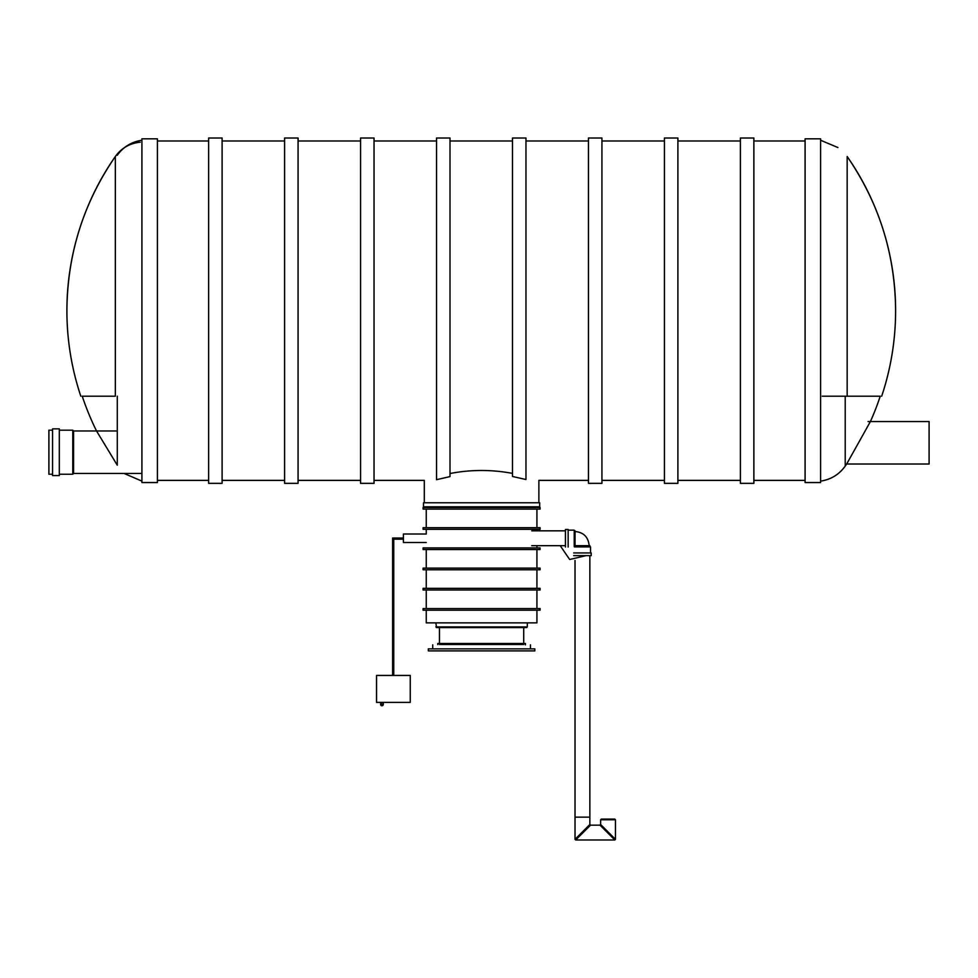 <?xml version="1.0" encoding="UTF-8"?>
<svg xmlns="http://www.w3.org/2000/svg" width="978" height="978" viewBox="0 0 978 978"><rect width="100%" height="100%" fill="white"/><g stroke="black" fill="none" stroke-linecap="round" stroke-linejoin="round"><path stroke-width="1.47" d="M740.395 480.381L677.901 480.381M664.429 480.381L601.935 480.381M525.968 476.482C543.059 481.567 543.059 481.567 525.968 476.482M450.002 473.523C470.687 469.513 491.518 469.477 512.496 473.389M424.305 502.765L424.305 480.381L374.036 480.381M436.53 476.665C420.332 481.518 420.332 481.518 436.53 476.665M360.564 480.381L298.07 480.381M284.598 480.381L222.104 480.381M740.395 483.352L740.395 138.008L753.867 138.008L753.867 483.352L740.395 483.352M664.429 483.352L664.429 138.008L677.901 138.008L677.901 483.352L664.429 483.352M588.463 483.352L588.463 138.008L601.935 138.008L601.935 483.352L588.463 483.352M512.496 476.482L512.496 138.008L525.968 138.008L525.968 479.513L512.496 476.482M436.53 479.685L436.53 138.008L450.002 138.008L450.002 476.604L436.53 479.685M360.564 483.352L360.564 138.008L374.036 138.008L374.036 483.352L360.564 483.352M284.598 483.352L284.598 138.008L298.07 138.008L298.07 483.352L284.598 483.352M208.632 480.381L157.409 480.381M805.09 480.381L753.867 480.381M208.632 483.352L208.632 138.008L222.104 138.008L222.104 483.352L208.632 483.352M117.274 396.212L117.274 465.186C125.795 475.931 125.795 475.931 117.274 465.186L96.529 430.98A271.737 271.737 0 0 1 82.25 396.212L115.331 396.212L115.331 156.504A269.586 269.586 0 0 0 66.895 310.686C67.286 254.341 83.436 202.947 115.331 156.504C121.504 148.033 129.793 143.265 140.221 142.189M157.409 310.686L157.409 482.545L141.908 482.545L141.908 138.827L157.409 138.827L157.409 310.686M868.048 421.555L929.1 421.555L929.1 464.012L846.667 464.012L870.408 421.555A271.737 271.737 0 0 0 880.249 396.212L822.278 396.212M805.09 482.545L805.09 138.827L820.591 138.827L820.591 482.545L805.09 482.545M141.908 473.45L73.57 473.45L73.57 430.98L72.788 430.198L59.303 430.198M73.57 473.45L72.788 474.232L72.788 430.198M52.567 474.232L48.9 474.232L48.9 430.198L52.567 430.198M52.567 475.577L52.567 428.853L59.303 428.853L59.303 475.577L52.567 475.577M72.788 474.232L59.303 474.232M588.463 480.381L538.878 480.381L538.878 502.765M403.413 539.184L393.755 539.184L392.606 538.034L393.755 539.184L393.755 675.431M393.755 539.184L392.606 538.034L392.606 675.431M573.683 555.638L591.201 555.638L591.201 552.949L573.683 552.949M574.355 546.885L590.529 546.885L590.529 552.949M589.856 546.885L589.856 545.663L575.027 545.663L575.027 530.834L574.22 530.834M568.157 530.162L574.22 530.162L574.22 546.335M565.455 547.02L565.455 529.489L568.157 529.489L568.157 547.02M588.976 817.143L575.027 817.143L588.976 817.143M589.856 555.638L589.856 824.491L575.48 838.892M600.639 819.772L601.311 819.099L614.795 819.099L615.468 819.772L600.639 819.772L600.639 824.491L615.003 838.892M589.856 824.491L590.529 825.163L599.966 825.163L614.367 839.527M590.529 825.163L576.115 839.527M606.177 819.099L607.521 819.099M608.487 819.099L609.93 819.099M612.228 819.099L613.585 819.099M531.763 530.834L565.455 530.834M376.542 702.387L376.542 675.431L410.247 675.431L410.247 702.387L376.542 702.387M381.933 705.761A1.345 1.345 0 0 0 383.278 704.404L380.589 704.404A1.345 1.345 0 0 0 381.933 705.761L380.589 703.06L383.963 702.387M379.916 702.387L380.589 703.06M426.249 542.497L403.413 542.497L403.413 534.012L426.249 534.012L426.249 529.318M423.486 506.812L423.486 502.765L539.685 502.765L539.685 506.812L423.486 506.812L424.159 507.484M426.249 610.199L426.249 622.864L536.922 622.864L536.922 610.199M540.088 610.199L423.083 610.199L423.083 608.573L540.088 608.573L540.088 610.199M540.088 588.353L423.083 588.353L423.083 589.978L540.088 589.978L540.088 588.353M540.088 569.758L423.083 569.758L423.083 568.132L540.088 568.132L540.088 569.758M540.088 547.924L423.083 547.924L423.083 549.538L540.088 549.538L540.088 547.924M540.088 529.318L423.083 529.318L423.083 527.704L540.088 527.704L540.088 529.318M540.088 507.484L423.083 507.484L423.083 509.098L540.088 509.098L540.088 507.484M525.504 627.583L436.53 627.583L435.858 622.864M523.707 643.487L523.707 627.583M439.464 644.478L523.707 644.478M530.455 648.879L530.455 644.832M429.256 650.896L534.832 650.896L534.832 648.879L428.34 648.879L428.34 650.896L429.256 650.896M437.777 644.575L437.777 643.487L525.394 643.487L525.394 644.832M847.168 156.504C879.063 202.947 895.212 254.341 895.603 310.686A269.586 269.586 0 0 0 847.168 156.504L847.168 396.212M846.667 464.012A271.737 271.737 0 0 1 845.224 466.09L845.224 396.212M527.313 622.864L527.313 626.91L435.858 626.91M740.395 140.979L677.901 140.979M664.429 140.979L601.935 140.979M588.463 140.979L525.968 140.979M512.496 140.979L450.002 140.979M436.53 140.979L374.036 140.979M360.564 140.979L298.07 140.979M284.598 140.979L222.104 140.979M208.632 140.979L157.409 140.979M805.09 140.979L753.867 140.979M141.908 481.127L124.108 473.45M141.908 140.245C131.59 141.81 123.387 146.822 117.274 155.27M845.224 466.09C839.112 474.55 830.909 479.562 820.591 481.127M837.901 147.531L820.591 140.245M117.274 430.98L73.57 430.98M403.413 538.034L392.606 538.034M585.993 555.638L569.673 559.502L560.198 545.663M575.027 531.519C583.548 532.276 588.267 536.995 589.184 545.663M575.027 544.99L575.7 545.663M575.027 560.492L575.027 839.32L575.7 839.992L614.795 839.992L615.468 839.32L615.468 819.772M599.966 825.163L600.639 824.491M531.763 545.663L565.455 545.663M383.278 704.404L383.278 703.06M539.685 506.812L539.012 507.484M536.922 527.704L536.922 509.098M426.249 527.704L426.249 509.098M536.922 547.924L536.922 545.663M536.922 568.132L536.922 549.538M426.249 568.132L426.249 549.538M536.922 588.353L536.922 569.758M426.249 588.353L426.249 569.758M536.922 608.573L536.922 589.978M426.249 608.573L426.249 589.978M527.313 626.91L526.641 627.583M439.464 643.487L439.464 627.583M432.728 648.879L432.728 644.832M66.895 310.686A269.586 269.586 0 0 0 80.819 396.212M881.679 396.212A269.586 269.586 0 0 0 895.603 310.686"/></g></svg>
